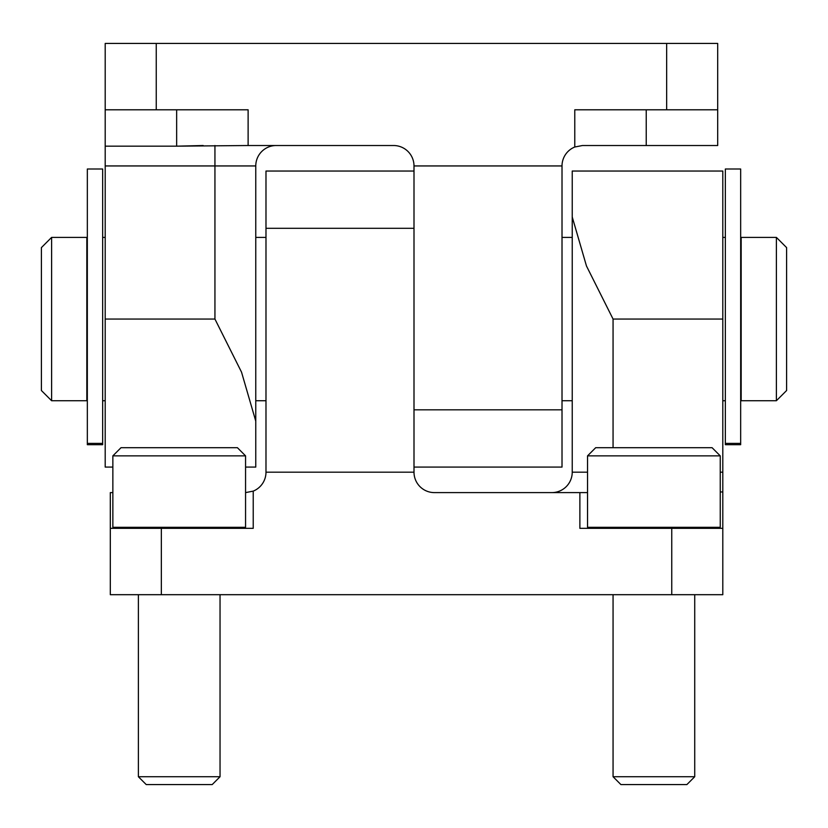 <?xml version="1.0" encoding="UTF-8"?>
<svg xmlns="http://www.w3.org/2000/svg" width="828" height="828" viewBox="0 0 828 828"><rect width="100%" height="100%" fill="white"/><g stroke="black" fill="none" stroke-linecap="round" stroke-linejoin="round"><path stroke-width="1.24" d="M265.985 228.3L414 228.3L414 472.188A20.421 20.421 0 0 0 434.421 492.608L579.879 492.608L579.879 528.336L722.803 528.336L722.803 594.69L110.31 594.69L110.31 528.336L253.223 528.336L253.223 491.118A20.421 20.421 0 0 0 265.985 472.188L265.985 171.044L414 171.044M245.564 492.608L253.223 491.118M112.856 492.608L110.31 492.608L110.31 528.336M587.538 492.608L579.879 492.608M414 472.188L265.985 472.188M587.538 472.188L572.231 472.188A20.421 20.421 0 0 1 551.81 492.608A20.421 20.421 0 0 0 572.231 472.188L572.231 171.044L722.803 171.044L722.803 528.336M572.231 171.044L572.231 216.977L586.472 265.995L613.062 319.059L722.803 319.059M722.803 491.956L720.246 491.956M562.015 409.829L414 409.829L414 165.942A20.421 20.421 0 0 0 393.579 145.521L248.121 145.521L248.121 109.793L105.197 109.793L105.197 43.439L717.69 43.439L717.69 109.793L574.777 109.793L574.777 147.011A20.421 20.421 0 0 0 562.015 165.942L562.015 467.085L414 467.085M717.69 109.793L717.69 145.521L582.436 145.521L574.777 147.011M203.181 145.521L176.654 146.173L248.121 145.521M414 165.942L562.015 165.942M112.856 467.085L105.197 467.085L105.197 109.793M105.197 165.942L255.769 165.942A20.421 20.421 0 0 1 276.19 145.521A20.421 20.421 0 0 0 255.769 165.942L255.769 467.085L255.769 421.141L241.528 372.134L214.938 319.059L105.197 319.059M105.197 146.173L176.654 146.173L176.654 109.793M776.395 400.731L786.6 390.526L786.6 247.603L776.395 237.398L741.174 237.398L741.174 400.731L776.395 400.731L776.395 237.398M86.826 400.731L86.826 237.398L51.605 237.398L51.605 400.731L86.826 400.731M51.605 400.731L41.4 390.526L41.4 247.603L51.605 237.398M87.333 443.384L87.333 444.698L102.651 444.698L102.651 169.005L87.333 169.005L87.333 443.384L102.651 443.384M725.349 443.384L725.349 444.698L740.667 444.698L740.667 169.005L725.349 169.005L725.349 443.384L740.667 443.384M245.564 455.855L237.398 447.689L121.023 447.689L112.856 455.855L112.856 527.312L245.564 527.312L245.564 455.855L112.856 455.855M220.041 594.69L220.041 776.726L138.379 776.726L138.379 594.69M220.041 776.726L212.216 784.561L146.204 784.561L138.379 776.726M720.246 455.855L712.08 447.689L595.705 447.689L587.538 455.855L587.538 527.312L720.246 527.312L720.246 455.855L587.538 455.855M694.723 594.69L694.723 776.726L613.062 776.726L613.062 594.69M694.723 776.726L686.898 784.561L620.886 784.561L613.062 776.726M671.756 528.336L671.756 594.69M161.346 528.336L161.346 594.69M613.062 447.689L613.062 319.059M722.803 472.188L720.246 472.188M156.244 109.793L156.244 43.439M666.654 109.793L666.654 43.439M214.938 145.521L214.938 319.059M646.233 145.521L646.233 109.793M255.769 467.085L245.564 467.085M725.349 237.398L722.803 237.398M572.231 237.398L562.015 237.398M265.985 237.398L255.769 237.398M105.197 237.398L102.651 237.398M725.349 400.731L722.803 400.731M572.231 400.731L562.015 400.731M265.985 400.731L255.769 400.731M105.197 400.731L102.651 400.731M244.539 528.336L245.564 527.312M113.881 528.336L112.856 527.312M719.221 528.336L720.246 527.312M588.563 528.336L587.538 527.312"/></g></svg>
